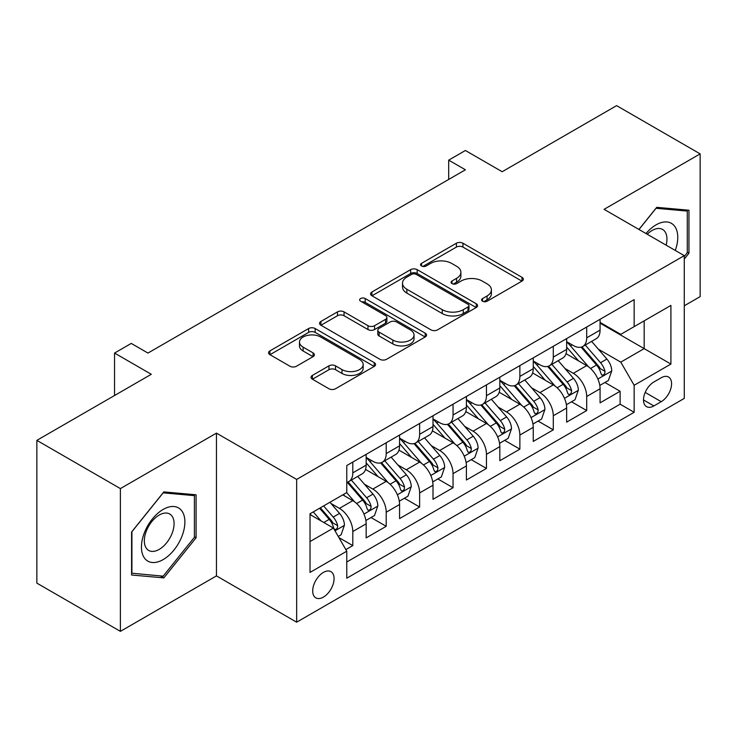 <?xml version="1.0" encoding="UTF-8"?>
<svg xmlns="http://www.w3.org/2000/svg" width="737" height="737" viewBox="0 0 737 737"><rect width="100%" height="100%" fill="white"/><g stroke="black" fill="none" stroke-linecap="round" stroke-linejoin="round"><path stroke-width="1.11" d="M482.542 301.221A3.243 1.87 0 0 0 487.129 301.221L521.98 281.101A4.643 2.681 0 0 0 523.344 279.212A4.643 2.681 0 0 0 521.98 277.315L462.947 243.228A4.643 2.681 0 0 0 456.387 243.228L421.536 263.349A3.243 1.87 0 0 0 420.578 264.675A3.243 1.87 0 0 0 421.536 266.002A3.243 1.87 0 0 0 426.124 266.002L430.638 263.395A14.841 8.568 0 0 1 451.624 263.395L456.544 266.241A14.841 8.568 0 0 1 460.892 272.303A14.841 8.568 0 0 1 456.544 278.356L452.039 280.963A3.243 1.87 0 0 0 451.09 282.289A3.243 1.87 0 0 0 452.039 283.616A3.243 1.87 0 0 0 456.627 283.616L461.141 281.009A14.841 8.568 0 0 1 482.127 281.009L487.056 283.846A14.841 8.568 0 0 1 491.395 289.908A14.841 8.568 0 0 1 487.056 295.97L482.542 298.577A3.243 1.87 0 0 0 481.593 299.904A3.243 1.87 0 0 0 482.542 301.221L482.542 298.577M323.386 597.117A15.118 8.733 120 0 0 333.271 583.787A15.118 8.733 120 0 0 330.95 571.672A15.118 8.733 120 0 0 323.386 572.419A15.118 8.733 120 0 0 313.511 585.749A15.118 8.733 120 0 0 315.832 597.864A15.118 8.733 120 0 0 323.386 597.117M312.396 375.409A4.643 2.681 0 0 0 311.032 377.307A4.643 2.681 0 0 0 312.396 379.196L328.96 388.758A4.643 2.681 0 0 0 335.519 388.758L374.221 366.418A4.643 2.681 0 0 0 375.575 364.52A4.643 2.681 0 0 0 374.221 362.632L315.178 328.545A4.643 2.681 0 0 0 308.619 328.545L269.917 350.886A4.643 2.681 0 0 0 268.563 352.783A4.643 2.681 0 0 0 269.917 354.672L289.927 366.225A4.643 2.681 0 0 0 296.486 366.225L313.05 356.662A4.643 2.681 0 0 0 314.404 354.764A4.643 2.681 0 0 0 313.05 352.876L303.128 347.145A12.409 7.167 0 0 1 299.489 342.079A12.409 7.167 0 0 1 307.154 335.464A12.409 7.167 0 0 1 320.678 337.012L359.545 359.453A12.409 7.167 0 0 1 363.175 364.52A12.409 7.167 0 0 1 355.52 371.135A12.409 7.167 0 0 1 341.996 369.587L335.519 365.847A4.643 2.681 0 0 0 328.96 365.847L312.396 375.409L312.396 379.196M684.277 305.8L700.15 296.633L700.15 153.876L616.611 105.64L502.164 171.721L465.406 150.495L448.695 160.141L465.406 169.786L147.953 353.069L131.25 343.414L114.539 353.069L114.539 395.511M120.389 488.594L120.389 631.36L216.457 575.892L216.457 433.126L120.389 488.594L36.85 440.367L151.297 374.285L114.539 353.069M216.457 433.126L296.661 479.428L684.277 255.638L684.277 398.404L296.661 622.194L296.661 479.428M700.15 153.876L604.082 209.336L684.277 255.638M430.961 329.863A4.643 2.681 0 0 0 437.52 329.863L476.231 307.522A4.643 2.681 0 0 0 477.585 305.625A4.643 2.681 0 0 0 476.231 303.736L417.188 269.65A4.643 2.681 0 0 0 410.629 269.65L371.927 291.99A4.643 2.681 0 0 0 370.564 293.888A4.643 2.681 0 0 0 371.927 295.777L430.961 329.863M361.904 301.93A3.243 1.87 0 0 1 365.202 302.382L365.202 298.522L425.221 333.179A4.643 2.681 0 0 1 426.585 335.077A4.643 2.681 0 0 1 425.221 336.966L386.52 359.315A4.643 2.681 0 0 1 379.96 359.315L320.917 325.229L320.917 321.443A4.643 2.681 0 0 0 319.563 323.331A4.643 2.681 0 0 0 320.917 325.229M320.917 321.443L337.482 311.88A4.643 2.681 0 0 1 344.041 311.88L367.984 325.699A4.643 2.681 0 0 0 374.553 325.699L385.534 319.361A4.643 2.681 0 0 0 386.897 317.463A4.643 2.681 0 0 0 385.534 315.565L360.605 301.175A3.243 1.87 0 0 1 359.656 299.848A3.243 1.87 0 0 1 361.664 298.117A3.243 1.87 0 0 1 365.202 298.522M120.389 631.36L36.85 583.124L36.85 440.367M345.865 549.609L352.793 545.601L338.928 537.595M331.042 503.528L339.425 508.373A18.904 10.917 60 0 1 352.793 531.524L366.16 523.804L366.16 537.89L386.206 526.31L371.006 517.531M364.456 484.237L372.848 489.073A18.904 10.917 60 0 1 386.206 512.224L399.574 504.513L399.574 518.599L419.629 507.019L404.42 498.24M397.869 464.946L406.262 469.782A18.904 10.917 60 0 1 419.629 492.933L432.997 485.222L432.997 499.299L453.043 487.728L437.833 478.949M431.283 445.645L439.676 450.491A18.904 10.917 60 0 1 453.043 473.642L466.41 465.922L466.41 480.008L486.457 468.437L471.256 459.658M464.697 426.355L473.09 431.2A18.904 10.917 60 0 1 486.457 454.351L499.824 446.631L499.824 460.717L519.871 449.146L504.67 440.367M498.12 407.064L506.503 411.909A18.904 10.917 60 0 1 519.871 435.06L533.238 427.34L533.238 441.426L553.284 429.846L538.084 421.076M531.534 387.773L539.926 392.618A18.904 10.917 60 0 1 553.284 415.769L566.652 408.049L566.652 422.135L586.707 410.555L586.707 396.478A18.904 10.917 -120 0 0 573.34 373.327L564.947 368.482M571.497 401.776L586.707 410.555M366.16 523.804A18.904 10.917 -120 0 0 352.793 500.653L342.769 494.868M399.574 504.513A18.904 10.917 -120 0 0 386.206 481.362L365.543 469.432M432.997 485.222A18.904 10.917 -120 0 0 419.629 462.071L398.957 450.141M466.41 465.922A18.904 10.917 -120 0 0 453.043 442.771L432.379 430.841M499.824 446.631A18.904 10.917 -120 0 0 486.457 423.48L465.793 411.55M533.238 427.34A18.904 10.917 -120 0 0 519.871 404.189L499.207 392.259M566.652 408.049A18.904 10.917 -120 0 0 553.284 384.898L532.621 372.968M661.218 377.759L653.866 382.006A14.648 8.457 120 0 0 644.295 394.912A14.648 8.457 120 0 0 646.542 406.649A14.648 8.457 120 0 0 653.866 405.93L661.218 401.683A14.648 8.457 120 0 0 670.79 388.777A14.648 8.457 120 0 0 668.542 377.031A14.648 8.457 120 0 0 661.218 377.759M310.019 541.557L333.41 528.051L346.777 551.202L346.777 578.204L634.152 412.296L634.152 385.285L620.784 362.134L598.361 349.191M346.777 551.202L310.019 572.419L310.019 513.772L346.777 492.546L346.777 465.535L634.152 299.627L634.152 326.638L670.91 305.413L670.91 364.06L634.152 385.285M366.16 457.437L372.848 461.298A18.904 10.917 60 0 0 382.291 462.228L395.658 454.517A18.904 10.917 -120 0 0 399.574 445.857L399.574 435.06M399.574 438.147L406.262 442.007A18.904 10.917 60 0 0 415.714 442.937L429.081 435.226A18.904 10.917 -120 0 0 432.997 426.566L432.997 415.769M432.997 418.856L439.676 422.716A18.904 10.917 60 0 0 449.128 423.646L462.495 415.926A18.904 10.917 -120 0 0 466.41 407.275L466.41 396.469M466.41 399.565L473.09 403.415A18.904 10.917 60 0 0 482.542 404.355L495.909 396.635A18.904 10.917 -120 0 0 499.824 387.984L499.824 377.178M499.824 380.264L506.503 384.124A18.904 10.917 60 0 0 515.955 385.064L529.323 377.344A18.904 10.917 -120 0 0 533.238 368.693L533.238 357.887M533.238 360.973L539.926 364.833A18.904 10.917 60 0 0 549.369 365.773L562.736 358.053A18.904 10.917 -120 0 0 566.652 349.402L566.652 338.596M346.777 561.999L620.121 404.189L620.121 391.264L600.075 402.844L600.075 388.758A18.904 10.917 -120 0 0 586.707 365.607L566.034 353.677M566.652 341.682L573.34 345.542A18.904 10.917 -120 0 0 582.792 346.482A18.904 10.917 -120 0 0 586.707 337.822L586.707 327.016M582.792 346.482L596.159 338.762A18.904 10.917 -120 0 0 600.075 330.112L600.075 319.305M352.793 462.071L352.793 472.868A18.904 10.917 60 0 1 348.877 481.528A18.904 10.917 60 0 1 346.777 482.293M348.877 481.528L362.245 473.808A18.904 10.917 -120 0 0 366.16 465.158L366.16 454.351M386.206 442.771L386.206 453.577A18.904 10.917 60 0 1 382.291 462.228M419.629 423.48L419.629 434.286A18.904 10.917 60 0 1 415.714 442.937M453.043 404.189L453.043 414.995A18.904 10.917 60 0 1 449.128 423.646M486.457 384.898L486.457 395.705A18.904 10.917 60 0 1 482.542 404.355M519.871 365.607L519.871 376.414A18.904 10.917 60 0 1 515.955 385.064M553.284 346.316L553.284 357.113A18.904 10.917 60 0 1 549.369 365.773M553.284 415.769L553.284 429.846M519.871 435.06L519.871 449.146M486.457 454.351L486.457 468.437M453.043 473.642L453.043 487.728M419.629 492.933L419.629 507.019M386.206 512.224L386.206 526.31M352.793 531.524L352.793 545.601M333.41 528.051L310.019 514.546M620.784 362.134L644.175 348.629L644.175 320.844L670.91 305.413M600.075 323.165L670.91 364.06M600.075 322.391L620.784 334.349L634.152 326.638M216.457 575.892L296.661 622.194M448.695 160.141L448.695 179.432M604.911 382.485L620.121 391.264M620.121 404.189L634.152 412.296M684.277 259.037L688.957 253.215L688.957 210.22L656.713 207.337L638.933 229.456M131.582 575.007L163.826 577.891L196.079 537.78L196.079 494.785L163.826 491.901L131.582 532.013L131.582 575.007M687.289 252.247L688.957 253.215M194.402 536.812L196.079 537.78M160.426 575.929L163.826 577.891M483.841 301.682L487.056 299.83A14.841 8.568 0 0 0 491.395 293.768L491.395 289.908M460.892 272.303L460.892 276.154A14.841 8.568 0 0 1 456.544 282.216L453.338 284.067M521.925 281.138L462.947 247.088A4.643 2.681 0 0 0 456.387 247.088L422.835 266.462M476.166 307.559L417.188 273.51A4.643 2.681 0 0 0 410.629 273.51L371.982 295.813M468.032 306.951A3.243 1.87 0 0 0 468.981 305.625A3.243 1.87 0 0 0 468.032 304.298L416.202 274.385A3.243 1.87 0 0 0 411.615 274.385L406.852 277.13A14.841 8.568 0 0 0 402.513 283.183A14.841 8.568 0 0 0 406.852 289.245L442.283 309.697A14.841 8.568 0 0 0 463.269 309.697L468.032 306.951L468.032 310.811A3.243 1.87 0 0 0 468.981 309.485L468.981 305.625M402.513 283.183L402.513 287.043A14.841 8.568 0 0 0 406.852 293.105L406.852 289.245M468.032 310.811L463.269 313.557A14.841 8.568 0 0 1 442.283 313.557L406.852 293.105M320.982 325.266L337.482 315.731L337.482 311.88M386.897 317.463L386.897 321.323A4.643 2.681 0 0 1 385.534 323.211L374.553 329.559A4.643 2.681 0 0 1 367.984 329.559L344.041 315.731A4.643 2.681 0 0 0 337.482 315.731M365.202 302.382L425.166 337.002M392.83 340.043A12.409 7.167 0 0 0 406.354 341.6A12.409 7.167 0 0 0 414.019 334.976A12.409 7.167 0 0 0 410.38 329.918L396.69 322.005A4.643 2.681 0 0 0 390.131 322.005L379.14 328.352A4.643 2.681 0 0 0 377.786 330.25A4.643 2.681 0 0 0 379.14 332.138L392.83 340.043L392.83 343.903A12.409 7.167 0 0 0 406.354 345.46A12.409 7.167 0 0 0 414.019 338.836L414.019 334.976M377.786 330.25L377.786 334.101A4.643 2.681 0 0 0 379.14 335.998L379.14 332.138M392.83 343.903L379.14 335.998M363.175 364.52L363.175 368.38A12.409 7.167 0 0 1 355.52 374.995A12.409 7.167 0 0 1 341.996 373.447L335.519 369.707A4.643 2.681 0 0 0 328.96 369.707L312.451 379.233M299.489 342.079L299.489 345.939A12.409 7.167 0 0 0 303.128 351.005L303.128 347.145M312.985 356.699L303.128 351.005M374.156 366.446L315.178 332.396A4.643 2.681 0 0 0 308.619 332.396L269.982 354.709M599.789 385.451L608.421 380.458L611.765 370.812A12.52 7.232 -120 0 0 606.892 359.057L591.618 341.378M588.559 366.833L570.456 345.865A36.15 20.876 -120 0 0 566.652 341.894M578.628 360.946L568.503 349.218A30.005 17.329 -120 0 0 566.652 347.201M581.088 347.155L596.528 365.036A12.52 7.232 60 0 1 600.996 373.668L601.908 375.151L603.594 374.912L604.727 373.53L605.003 371.347A12.52 7.232 -120 0 0 600.535 362.724L585.27 345.045M581.99 346.869L598.591 366.077A6.384 3.685 60 0 1 600.194 368.574L605.003 371.347M675.295 250.451A30.714 17.734 120 0 0 656.041 224.868A30.714 17.734 120 0 0 645.981 233.528M666.137 245.163A21.032 12.142 120 0 0 662.6 229.456A21.032 12.142 120 0 0 652.088 230.497A21.032 12.142 120 0 0 647.224 234.246M638.997 229.493L656.041 208.295L687.289 211.077L687.289 252.736L684.277 256.485M685.217 209.888L687.289 211.077M181.975 536.195A30.714 17.734 120 0 0 174.024 506.522A30.714 17.734 120 0 0 144.351 532.833A30.714 17.734 120 0 0 152.301 562.497A30.714 17.734 120 0 0 181.975 536.195M172.08 533.376A21.032 12.142 120 0 0 169.722 514.011A21.032 12.142 120 0 0 146.331 531.073A21.032 12.142 120 0 0 148.69 550.438A21.032 12.142 120 0 0 172.08 533.376M131.914 573.377L131.914 531.718L163.163 492.85L194.402 495.642L194.402 537.301L163.163 576.168L131.582 573.183M192.339 494.444L194.402 495.642M566.375 404.742L575.007 399.758L578.352 390.103A12.52 7.232 -120 0 0 573.469 378.348L558.204 360.669M555.145 386.124L537.043 365.156A36.15 20.876 -120 0 0 533.238 361.185M545.214 380.237L535.09 368.509A30.005 17.329 -120 0 0 533.238 366.492M547.674 366.446L563.114 384.327A12.52 7.232 60 0 1 567.582 392.959L568.485 394.442L570.18 394.203L571.313 392.83L571.59 390.638A12.52 7.232 -120 0 0 567.122 382.015L551.856 364.336M548.577 366.16L565.168 385.368A6.384 3.685 60 0 1 566.781 387.865L571.59 390.638M532.962 424.033L541.594 419.049L544.929 409.404A12.52 7.232 -120 0 0 540.055 397.639L524.79 379.96M521.732 405.414L503.62 384.447A36.15 20.876 -120 0 0 499.824 380.476M511.8 399.528L501.676 387.8A30.005 17.329 -120 0 0 499.824 385.792M514.251 385.746L529.7 403.618A12.52 7.232 60 0 1 534.159 412.25L535.071 413.733L536.766 413.494L537.899 412.121L538.176 409.938A12.52 7.232 -120 0 0 533.708 401.306L518.443 383.627M515.163 385.451L531.755 404.659A6.384 3.685 60 0 1 533.367 407.156L538.176 409.938M499.539 443.324L508.18 438.34L511.515 428.694A12.52 7.232 -120 0 0 506.641 416.93L491.376 399.261M488.318 424.705L470.206 403.738A36.15 20.876 -120 0 0 466.41 399.767M478.387 418.819L468.253 407.1A30.005 17.329 -120 0 0 466.41 405.083M480.837 405.037L496.277 422.918A12.52 7.232 60 0 1 500.745 431.541L501.657 433.024L503.353 432.785L504.486 431.412L504.753 429.229A12.52 7.232 -120 0 0 500.294 420.597L485.02 402.918M481.749 404.742L498.341 423.95A6.384 3.685 60 0 1 499.944 426.447L504.753 429.229M466.125 462.615L474.766 457.631L478.101 447.985A12.52 7.232 -120 0 0 473.228 436.221L457.953 418.552M454.895 443.996L436.792 423.038A36.15 20.876 -120 0 0 432.997 419.058M444.973 438.119L434.839 426.391A30.005 17.329 -120 0 0 432.997 424.374M447.423 424.328L462.864 442.209A12.52 7.232 60 0 1 467.332 450.832L468.244 452.315L469.939 452.076L471.063 450.703L471.339 448.52A12.52 7.232 -120 0 0 466.88 439.888L451.606 422.218M448.336 424.033L464.927 443.25A6.384 3.685 60 0 1 466.53 445.738L471.339 448.52M432.711 481.906L441.343 476.922L444.687 467.276A12.52 7.232 -120 0 0 439.814 455.521L424.54 437.842M421.481 463.287L403.379 442.329A36.15 20.876 -120 0 0 399.574 438.349M411.55 457.41L401.425 445.682A30.005 17.329 -120 0 0 399.574 443.665M414.01 443.619L429.45 461.5A12.52 7.232 60 0 1 433.918 470.123L434.83 471.606L436.516 471.376L437.649 469.994L437.925 467.811A12.52 7.232 -120 0 0 433.457 459.188L418.192 441.509M414.913 443.324L431.513 462.541A6.384 3.685 60 0 1 433.116 465.038L437.925 467.811M399.297 501.197L407.93 496.213L411.274 486.567A12.52 7.232 -120 0 0 406.391 474.812L391.126 457.133M388.067 482.578L369.965 461.62A36.15 20.876 -120 0 0 366.16 457.64M378.136 476.701L368.012 464.973A30.005 17.329 -120 0 0 366.16 462.956M380.596 462.91L396.036 480.791A12.52 7.232 60 0 1 400.504 489.414L401.407 490.906L403.102 490.667L404.235 489.285L404.512 487.102A12.52 7.232 -120 0 0 400.044 478.479L384.778 460.8M381.499 462.624L398.091 481.832A6.384 3.685 60 0 1 399.703 484.329L404.512 487.102M365.884 520.497L374.516 515.504L377.851 505.858A12.52 7.232 -120 0 0 372.977 494.103L357.712 476.424M354.654 501.879L346.657 492.62M344.723 495.992L343.424 494.49M347.173 482.201L362.622 500.082A12.52 7.232 60 0 1 367.081 508.714L367.993 510.197L369.688 509.958L370.822 508.576L371.098 506.393A12.52 7.232 -120 0 0 366.63 497.77L351.365 480.091M348.085 481.915L364.677 501.123A6.384 3.685 60 0 1 366.289 503.62L371.098 506.393M338.255 536.444L341.102 534.804L344.437 525.149A12.52 7.232 -120 0 0 339.564 513.394L329.946 502.266M320.982 520.866L313.243 511.911M311.309 515.283L310.019 513.8M319.591 508.244L329.199 519.373A12.52 7.232 60 0 1 333.668 528.005L334.58 529.488L336.275 529.249L337.408 527.876L337.675 525.684A12.52 7.232 -120 0 0 333.216 517.061L323.598 505.932M320.365 507.802L331.263 520.414A6.384 3.685 60 0 1 332.866 522.911L337.675 525.684M339.425 508.373L352.793 500.653M372.848 489.073L386.206 481.362M406.262 469.782L419.629 462.071M439.676 450.491L453.043 442.771M473.09 431.2L486.457 423.48M506.503 411.909L519.871 404.189M539.926 392.618L553.284 384.898M573.34 373.327L586.707 365.607M586.707 337.822L600.075 330.112M352.793 472.868L366.16 465.158M386.206 453.577L399.574 445.857M419.629 434.286L432.997 426.566M453.043 414.995L466.41 407.275M486.457 395.705L499.824 387.984M519.871 376.414L533.238 368.693M553.284 357.113L566.652 349.402M586.707 396.478L600.075 388.758M645.197 392.434L661.218 401.683M643.512 399.951L653.866 405.93M487.056 299.83L487.056 295.97M452.039 283.616L452.039 280.963M456.544 282.216L456.544 278.356M421.536 266.002L421.536 263.349M456.387 247.088L456.387 243.228M462.947 247.088L462.947 243.228M521.98 281.101L521.98 277.315M371.927 295.777L371.927 291.99M410.629 273.51L410.629 269.65M417.188 273.51L417.188 269.65M476.231 307.522L476.231 303.736M442.283 313.557L442.283 309.697M463.269 313.557L463.269 309.697M344.041 315.731L344.041 311.88M367.984 329.559L367.984 325.699M374.553 329.559L374.553 325.699M385.534 323.211L385.534 319.361M425.221 336.966L425.221 333.179M328.96 369.707L328.96 365.847M335.519 369.707L335.519 365.847M341.996 373.447L341.996 369.587M313.05 356.662L313.05 352.876M269.917 354.672L269.917 350.886M308.619 332.396L308.619 328.545M315.178 332.396L315.178 328.545M374.221 366.418L374.221 362.632M597.882 379.03L611.682 371.061M570.456 345.865L572.179 344.87M600.535 362.724L606.892 359.057M590.558 368.482L596.528 365.036M564.468 398.321L578.269 390.352M537.043 365.156L538.756 364.161M567.122 382.015L573.469 378.348M557.144 387.782L563.114 384.327M531.045 417.612L544.855 409.643M503.62 384.447L505.342 383.452M533.708 401.306L540.055 397.639M523.721 407.073L529.7 403.618M497.632 436.903L511.432 428.934M470.206 403.738L471.929 402.752M500.294 420.597L506.641 416.93M490.308 426.364L496.277 422.918M464.218 456.194L478.018 448.225M436.792 423.038L438.515 422.043M466.88 439.888L473.228 436.221M456.894 445.655L462.864 442.209M430.804 475.485L444.604 467.516M403.379 442.329L405.101 441.334M433.457 459.188L439.814 455.521M423.48 464.946L429.45 461.5M397.381 494.776L411.191 486.807M369.965 461.62L371.678 460.625M400.044 478.479L406.391 474.812M390.066 484.237L396.036 480.791M363.967 514.076L377.777 506.107M366.63 497.77L372.977 494.103M356.644 503.528L362.622 500.082M335.003 530.797L344.354 525.398M333.216 517.061L339.564 513.394M323.801 522.496L329.199 519.373"/></g></svg>
